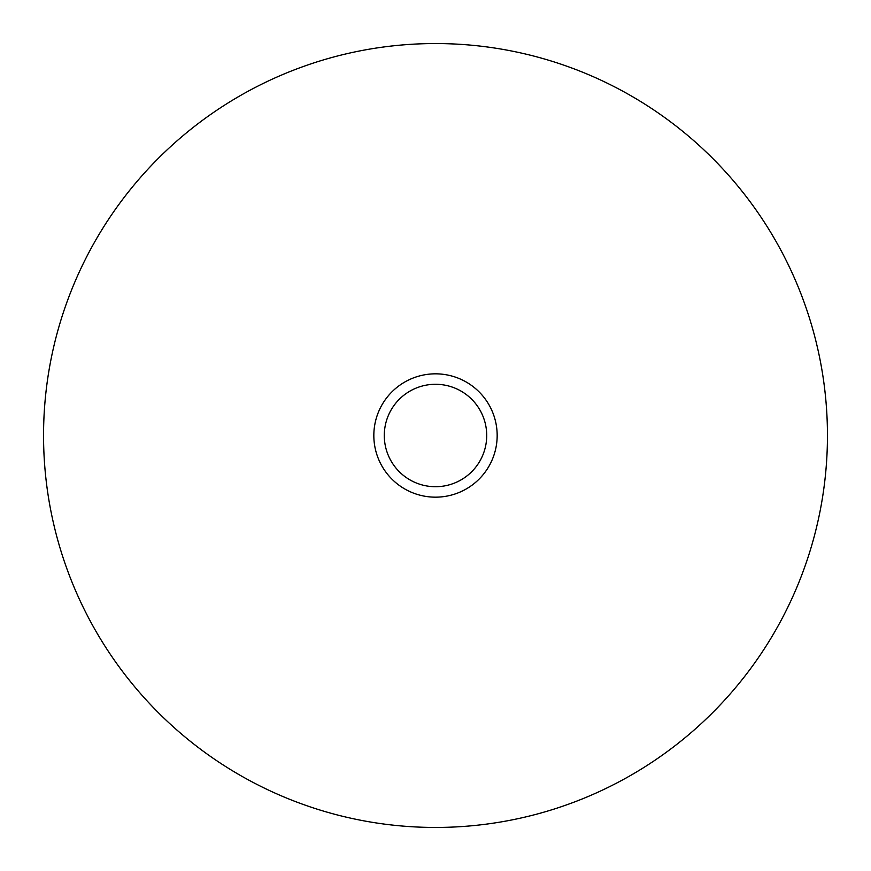 <?xml version="1.0" encoding="UTF-8"?>
<svg xmlns="http://www.w3.org/2000/svg" width="871" height="871" viewBox="0 0 871 871"><rect width="100%" height="100%" fill="white"/><g stroke="black" fill="none" stroke-linecap="round" stroke-linejoin="round"><path stroke-width="1.31" d="M827.45 435.5A391.95 391.95 0 0 0 435.5 43.55A391.95 391.95 0 0 0 43.55 435.5A391.95 391.95 0 0 0 435.5 827.45A391.95 391.95 0 0 0 827.45 435.5M497.167 435.5A61.667 61.667 0 0 0 435.5 373.833A61.667 61.667 0 0 0 373.833 435.5A61.667 61.667 0 0 0 435.5 497.167A61.667 61.667 0 0 0 497.167 435.5M486.715 435.5A51.215 51.215 0 0 1 435.5 486.715A51.215 51.215 0 0 1 384.285 435.5A51.215 51.215 0 0 1 435.5 384.285A51.215 51.215 0 0 1 486.715 435.5"/></g></svg>

